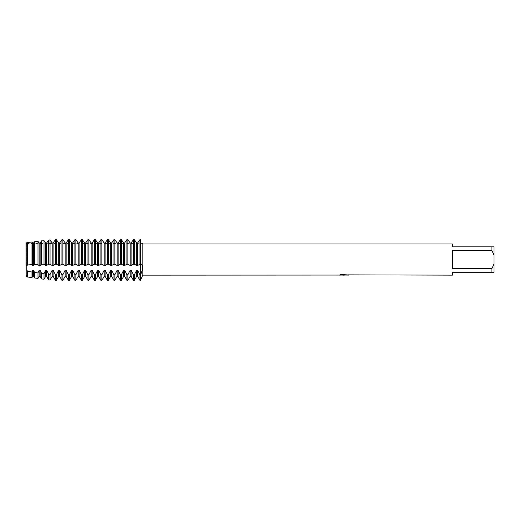 <?xml version="1.0" encoding="UTF-8"?>
<svg xmlns="http://www.w3.org/2000/svg" width="520" height="520" viewBox="0 0 520 520"><rect width="100%" height="100%" fill="white"/><g stroke="black" fill="none" stroke-linecap="round" stroke-linejoin="round"><path stroke-width="0.39" stroke-dasharray="2.6 1.95" d="M26 243.529L26 242.73L26 243.529L26.54 243.529L26.189 242.957L26.747 243.99L140.4 243.99L140.4 275.1L26.747 275.1L26.747 243.99L140.4 243.99L140.4 275.1L140.4 243.99L140.4 275.1L26.747 275.1L26.189 276.361L26.189 242.957L26.747 243.99L26.747 275.1L26.189 276.361L26.189 270.186L27.124 270.186L27.489 271.193L31.961 272.006L32.676 270.186L33.624 270.186L34.547 272.428L37.986 272.948L39.176 270.186L40.124 270.186L41.607 273.462L44.005 273.78L45.675 270.186L46.625 270.186L48.666 274.365L50.031 274.528L52.175 270.186L53.125 270.186L55.425 274.755L56.375 274.755L58.675 270.186L59.625 270.186L61.925 274.755L62.875 274.755L65.175 270.186L66.125 270.186L68.425 274.755L69.375 274.755L71.675 270.186L72.625 270.186L74.925 274.755L75.875 274.755L78.175 270.186L79.125 270.186L81.425 274.755L82.375 274.755L84.676 270.186L85.624 270.186L87.926 274.755L88.874 274.755L91.176 270.186L92.124 270.186L94.426 274.755L95.374 274.755L97.676 270.186L98.624 270.186L100.926 274.755L101.874 274.755L104.176 270.186L105.124 270.186L107.426 274.755L108.374 274.755L110.676 270.186L111.624 270.186L113.926 274.755L114.874 274.755L117.176 270.186L118.124 270.186L120.426 274.755L121.374 274.755L123.676 270.186L124.624 270.186L126.926 274.755L127.874 274.755L130.175 270.186L131.125 270.186L133.425 274.755L134.375 274.755L136.675 270.186L137.625 270.186L139.925 274.755L140.419 274.716M26 265.207L26 276.666M39.176 242.957L39.176 265.499L40.124 265.499L40.124 242.957L39.176 242.957L37.98 241.332L37.986 264.361L34.547 264.498L33.624 265.499L32.676 265.499L31.961 264.635L27.489 264.966L27.124 265.499L26.176 265.499M343.935 274.989L347.412 274.755L345.156 275.093M347.412 274.995L344.123 275.093M345.209 275.145L347.412 275.048M348.134 274.872L341.257 274.579M344.279 274.853L338.943 275.093L341.003 274.528L343.057 275.093M341.257 274.528L339.996 274.853M340.997 274.528L338.943 275.093L340.1 275.093M342.426 275.093L340.997 274.579M140.4 239.655L140.4 280.345L139.925 239.655L140.4 239.655L140.4 264.238L141.375 264.44M141.349 272.779L141.577 272.2M142.174 270.289L142.435 268.95M142.526 267.644L142.435 266.481M142.168 265.519L141.583 264.615M26.176 276.361L26.189 242.957L31.961 242.002L32.676 242.957L33.624 242.957L33.624 265.499M142.298 243.003L142.526 243.353L140.4 243.529L26.54 243.529L26.176 242.957M142.805 243.945L142.805 275.145M452.4 268.548L491.92 268.548L494 264.075L494 255.021L491.92 250.542L452.4 250.542L452.4 268.548M452.4 243.945L452.4 246.805L494 246.805L494 255.021M494 264.075L494 272.285L452.4 272.285L452.4 275.145M491.92 246.805L491.92 250.542M491.92 268.548L491.92 272.285M26.747 243.99L26.747 275.1L26.747 243.99M139.925 264.238L137.625 265.499L136.675 265.499L134.713 264.212L133.425 264.238L133.425 239.655L134.375 239.655L134.375 264.238M136.675 265.499L136.675 242.957L137.625 242.957L137.625 265.499M133.425 264.238L131.125 265.499L130.175 265.499L128.213 264.212L126.926 264.238L126.926 239.655L127.874 239.655L127.874 264.238M130.175 265.499L130.175 242.957L131.125 242.957L131.125 265.499M126.926 264.238L124.624 265.499L123.676 265.499L121.713 264.212L120.426 264.238L120.426 239.655L121.374 239.655L121.374 264.238M123.676 265.499L123.676 242.957L124.624 242.957L124.624 265.499M120.426 264.238L118.124 265.499L117.176 265.499L115.213 264.212L113.926 264.238L113.926 239.655L114.874 239.655L114.874 264.238M117.176 265.499L117.176 242.957L118.124 242.957L118.124 265.499M113.926 264.238L111.624 265.499L110.676 265.499L108.713 264.212L107.426 264.238L107.426 239.655L108.374 239.655L108.374 264.238M110.676 265.499L110.676 242.957L111.624 242.957L111.624 265.499M107.426 264.238L105.124 265.499L104.176 265.499L102.213 264.212L100.926 264.238L100.926 239.655L101.874 239.655L101.874 264.238M104.176 265.499L104.176 242.957L105.124 242.957L105.124 265.499M100.926 264.238L98.624 265.499L97.676 265.499L95.713 264.212L94.426 264.238L94.426 239.655L95.374 239.655L95.374 264.238M97.676 265.499L97.676 242.957L98.624 242.957L98.624 265.499M94.426 264.238L92.124 265.499L91.176 265.499L89.213 264.212L87.926 264.238L87.926 239.655L88.874 239.655L88.874 264.238M91.176 265.499L91.176 242.957L92.124 242.957L92.124 265.499M87.926 264.238L85.624 265.499L84.676 265.499L82.713 264.212L81.425 264.238L81.425 239.655L82.375 239.655L82.375 264.238M84.676 265.499L84.676 242.957L85.624 242.957L85.624 265.499M81.425 264.238L79.125 265.499L78.175 265.499L76.213 264.212L74.925 264.238L74.925 239.655L75.875 239.655L75.875 264.238M78.175 265.499L78.175 242.957L79.125 242.957L79.125 265.499M74.925 264.238L72.625 265.499L71.675 265.499L69.713 264.212L68.425 264.238L68.425 239.655L69.375 239.655L69.375 264.238M71.675 265.499L71.675 242.957L72.625 242.957L72.625 265.499M68.425 264.238L66.125 265.499L65.175 265.499L63.213 264.212L61.925 264.238L61.925 239.655L62.875 239.655L62.875 264.238M65.175 265.499L65.175 242.957L66.125 242.957L66.125 265.499M61.925 264.238L59.625 265.499L58.675 265.499L56.712 264.212L55.425 264.238L55.425 239.655L56.375 239.655L56.375 264.238M58.675 265.499L58.675 242.957L59.625 242.957L59.625 265.499M55.425 264.238L53.125 265.499L52.175 265.499L50.212 264.212L48.666 264.212L48.666 240.065M52.175 265.499L52.175 242.957L53.125 242.957L53.125 265.499M50.031 239.902L50.031 264.219M48.666 264.212L46.625 265.499L45.675 265.499L44.005 264.231L41.607 264.271L41.607 240.91M45.675 265.499L45.675 242.957L46.625 242.957L46.625 265.499M44.005 240.63L44.005 264.231M41.704 264.245L39.923 265.954M39.377 265.954L37.596 264.245M34.547 264.498L34.547 241.716M32.676 242.957L32.676 265.499M31.961 242.002L31.961 264.635M27.489 264.966L27.489 242.483M27.124 242.957L27.124 265.499M27.124 270.186L27.124 276.361M27.489 276.991L27.489 271.193M31.961 272.006L31.961 277.602M32.676 270.186L32.676 276.361M33.624 270.186L33.624 276.361M34.547 277.953L34.547 272.428M37.986 272.948L37.986 278.428M39.176 270.186L39.176 276.361M40.124 270.186L40.124 276.361M41.607 278.922L41.607 273.462M44.005 273.78L44.005 279.253M45.675 270.186L45.675 276.361M46.625 270.186L46.625 276.361M48.666 279.89L48.666 274.365M50.031 274.528L50.031 280.079M52.175 270.186L52.175 276.361M53.125 270.186L53.125 276.361M55.425 280.345L55.425 274.755M56.375 274.755L56.375 280.345M58.675 270.186L58.675 276.361M59.625 270.186L59.625 276.361M61.925 280.345L61.925 274.755M62.875 274.755L62.875 280.345M65.175 270.186L65.175 276.361M66.125 270.186L66.125 276.361M68.425 280.345L68.425 274.755M69.375 274.755L69.375 280.345M71.675 270.186L71.675 276.361M72.625 270.186L72.625 276.361M74.925 280.345L74.925 274.755M75.875 274.755L75.875 280.345M78.175 270.186L78.175 276.361M79.125 270.186L79.125 276.361M81.425 280.345L81.425 274.755M82.375 274.755L82.375 280.345M84.676 270.186L84.676 276.361M85.624 270.186L85.624 276.361M87.926 280.345L87.926 274.755M88.874 274.755L88.874 280.345M91.176 270.186L91.176 276.361M92.124 270.186L92.124 276.361M94.426 280.345L94.426 274.755M95.374 274.755L95.374 280.345M97.676 270.186L97.676 276.361M98.624 270.186L98.624 276.361M100.926 280.345L100.926 274.755M101.874 274.755L101.874 280.345M104.176 270.186L104.176 276.361M105.124 270.186L105.124 276.361M107.426 280.345L107.426 274.755M108.374 274.755L108.374 280.345M110.676 270.186L110.676 276.361M111.624 270.186L111.624 276.361M113.926 280.345L113.926 274.755M114.874 274.755L114.874 280.345M117.176 270.186L117.176 276.361M118.124 270.186L118.124 276.361M120.426 280.345L120.426 274.755M121.374 274.755L121.374 280.345M123.676 270.186L123.676 276.361M124.624 270.186L124.624 276.361M126.926 280.345L126.926 274.755M127.874 274.755L127.874 280.345M130.175 270.186L130.175 276.361M139.925 280.345L139.925 274.755M131.125 270.186L131.125 276.361M137.625 270.186L137.625 276.361M133.425 280.345L133.425 274.755M136.675 270.186L136.675 276.361M134.375 274.755L134.375 280.345M48.587 264.212L50.212 264.212L48.587 264.212M55.087 264.212L56.712 264.212L55.087 264.212M61.587 264.212L63.213 264.212L61.587 264.212M68.088 264.212L69.713 264.212L68.088 264.212M74.588 264.212L76.213 264.212L74.588 264.212M81.088 264.212L82.713 264.212L81.088 264.212M87.588 264.212L89.213 264.212L87.588 264.212M94.088 264.212L95.713 264.212L94.088 264.212M100.588 264.212L102.213 264.212L100.588 264.212M107.088 264.212L108.713 264.212L107.088 264.212M113.588 264.212L115.213 264.212L113.588 264.212M120.088 264.212L121.713 264.212L120.088 264.212M126.588 264.212L128.213 264.212L126.588 264.212M133.088 264.212L134.713 264.212L133.088 264.212M139.588 264.212L140.4 264.212L139.588 264.212"/><path stroke-width="0.78" d="M344.123 275.093L342.426 275.093M343.72 275.145L343.057 275.145M491.92 268.548L452.4 268.548L452.4 250.542L491.92 250.542L494 255.021L494 264.075L491.92 268.548L491.92 272.285L452.4 272.285L452.4 275.145L348.134 274.872M491.92 250.542L491.92 246.805L452.4 246.805L452.4 243.945L142.805 243.945L142.805 275.145L140.4 280.345L140.4 239.655C143.124 244.491 143.124 244.491 140.4 239.655C143.124 244.491 143.124 244.491 140.4 239.655L139.925 239.655L137.625 242.957L136.675 242.957L134.375 239.655L133.425 239.655L131.125 242.957L130.175 242.957L127.874 239.655L126.926 239.655L124.624 242.957L123.676 242.957L121.374 239.655L120.426 239.655L118.124 242.957L117.176 242.957L114.874 239.655L113.926 239.655L111.624 242.957L110.676 242.957L108.374 239.655L107.426 239.655L105.124 242.957L104.176 242.957L101.874 239.655L100.926 239.655L98.624 242.957L97.676 242.957L95.374 239.655L94.426 239.655L92.124 242.957L91.176 242.957L88.874 239.655L87.926 239.655L85.624 242.957L84.676 242.957L82.375 239.655L81.425 239.655L79.125 242.957L78.175 242.957L75.875 239.655L74.925 239.655L72.625 242.957L71.675 242.957L69.375 239.655L68.425 239.655L66.125 242.957L65.175 242.957L62.875 239.655L61.925 239.655L59.625 242.957L58.675 242.957L56.375 239.655L55.425 239.655L53.125 242.957L52.175 242.957L50.031 239.895L52.175 242.957L52.175 265.499L53.125 265.499L53.125 242.957L55.425 239.655L55.425 264.238L56.375 264.238L56.375 239.655L58.675 242.957L58.675 265.499L59.625 265.499L59.625 242.957L61.925 239.655L61.925 264.238L62.875 264.238L62.875 239.655L65.175 242.957L65.175 265.499L66.125 265.499L66.125 242.957L68.425 239.655L68.425 264.238L69.375 264.238L69.375 239.655L71.675 242.957L71.675 265.499L72.625 265.499L72.625 242.957L74.925 239.655L74.925 264.238L75.875 264.238L75.875 239.655L78.175 242.957L78.175 265.499L79.125 265.499L79.125 242.957L81.425 239.655L81.425 264.238L82.375 264.238L82.375 239.655L84.676 242.957L84.676 265.499L85.624 265.499L85.624 242.957L87.926 239.655L87.926 264.238L88.874 264.238L88.874 239.655L91.176 242.957L91.176 265.499L92.124 265.499L92.124 242.957L94.426 239.655L94.426 264.238L95.374 264.238L95.374 239.655L97.676 242.957L97.676 265.499L98.624 265.499L98.624 242.957L100.926 239.655L100.926 264.238L101.874 264.238L101.874 239.655L104.176 242.957L104.176 265.499L105.124 265.499L105.124 242.957L107.426 239.655L107.426 264.238L108.374 264.238L108.374 239.655L110.676 242.957L110.676 265.499L111.624 265.499L111.624 242.957L113.926 239.655L113.926 264.238L114.874 264.238L114.874 239.655L117.176 242.957L117.176 265.499L118.124 265.499L118.124 242.957L120.426 239.655L120.426 264.238L121.374 264.238L121.374 239.655L123.676 242.957L123.676 265.499L124.624 265.499L124.624 242.957L126.926 239.655L126.926 264.238L127.874 264.238L127.874 239.655L130.175 242.957L130.175 265.499L131.125 265.499L131.125 242.957L133.425 239.655L133.425 264.238L134.375 264.238L134.375 239.655L136.675 242.957L136.675 265.499L137.625 265.499L137.625 242.957L139.925 239.655L139.925 264.238L140.4 264.212C143.117 263.38 143.124 270.764 140.4 274.755L139.925 274.755L139.925 280.345L140.4 280.345L140.4 239.655M339.04 275.067L142.805 275.145M339.04 275.119L344.279 274.905L339.794 274.905L341.257 274.579L348.4 274.944M348.978 275.008C344.305 275.041 344.305 275.074 348.985 275.106M142.526 243.353L142.805 243.945M26.176 276.361L26 242.73L26.176 276.361L27.124 276.361L27.124 270.186L26.189 270.186L26.189 242.957L27.489 242.483L27.489 264.966L31.961 264.635L31.961 242.002L27.489 242.483M26 265.207L26.176 242.957M26.176 265.499L27.124 265.499L27.124 242.957M340.1 275.093L343.935 275.048M345.209 275.093L343.779 275.093M339.996 274.853L344.279 274.905M140.419 274.716L141.349 272.779M141.577 272.2L142.174 270.289M142.435 268.95L142.526 267.644M142.435 266.481L142.168 265.519M494 255.021L494 246.805L491.92 246.805M491.92 272.285L494 272.285L494 264.075M134.375 264.238L136.675 265.499M139.925 274.755L137.625 270.186L136.675 270.186L136.675 276.361L134.375 280.345L133.425 280.345L133.425 274.755L131.125 270.186L130.175 270.186L127.874 274.755L126.926 274.755L126.926 280.345L127.874 280.345L127.874 274.755M134.375 280.345L134.375 274.755L133.425 274.755M131.125 265.499L133.425 264.238M137.625 265.499L139.925 264.238M127.874 264.238L130.175 265.499M124.624 265.499L126.926 264.238M121.374 264.238L123.676 265.499M126.926 274.755L124.624 270.186L123.676 270.186L123.676 276.361L121.374 280.345L120.426 280.345L120.426 274.755L118.124 270.186L117.176 270.186L114.874 274.755L113.926 274.755L113.926 280.345L114.874 280.345L114.874 274.755M121.374 280.345L121.374 274.755L120.426 274.755M118.124 265.499L120.426 264.238M114.874 264.238L117.176 265.499M111.624 265.499L113.926 264.238M108.374 264.238L110.676 265.499M113.926 274.755L111.624 270.186L110.676 270.186L110.676 276.361L108.374 280.345L107.426 280.345L107.426 274.755L105.124 270.186L104.176 270.186L101.874 274.755L100.926 274.755L100.926 280.345L101.874 280.345L101.874 274.755M108.374 280.345L108.374 274.755L107.426 274.755M105.124 265.499L107.426 264.238M101.874 264.238L104.176 265.499M98.624 265.499L100.926 264.238M95.374 264.238L97.676 265.499M100.926 274.755L98.624 270.186L97.676 270.186L97.676 276.361L95.374 280.345L94.426 280.345L94.426 274.755L92.124 270.186L91.176 270.186L88.874 274.755L87.926 274.755L87.926 280.345L88.874 280.345L88.874 274.755M95.374 280.345L95.374 274.755L94.426 274.755M92.124 265.499L94.426 264.238M88.874 264.238L91.176 265.499M85.624 265.499L87.926 264.238M82.375 264.238L84.676 265.499M87.926 274.755L85.624 270.186L84.676 270.186L84.676 276.361L82.375 280.345L81.425 280.345L81.425 274.755L79.125 270.186L78.175 270.186L75.875 274.755L74.925 274.755L74.925 280.345L75.875 280.345L75.875 274.755M82.375 280.345L82.375 274.755L81.425 274.755M79.125 265.499L81.425 264.238M75.875 264.238L78.175 265.499M72.625 265.499L74.925 264.238M69.375 264.238L71.675 265.499M74.925 274.755L72.625 270.186L71.675 270.186L71.675 276.361L69.375 280.345L68.425 280.345L68.425 274.755L66.125 270.186L65.175 270.186L62.875 274.755L61.925 274.755L61.925 280.345L62.875 280.345L62.875 274.755M69.375 280.345L69.375 274.755L68.425 274.755M66.125 265.499L68.425 264.238M62.875 264.238L65.175 265.499M59.625 265.499L61.925 264.238M56.375 264.238L58.675 265.499M61.925 274.755L59.625 270.186L58.675 270.186L58.675 276.361L56.375 280.345L55.425 280.345L55.425 274.755L53.125 270.186L52.175 270.186L50.031 274.528L48.666 274.365L48.666 279.89L50.031 280.079L50.031 274.528M56.375 280.345L56.375 274.755L55.425 274.755M53.125 265.499L55.425 264.238M46.625 265.499L48.587 264.212L50.031 264.219L50.031 239.902L48.666 240.065L46.625 242.957L45.675 242.957L44.005 240.63L41.607 240.91L44.005 240.63L45.675 242.957L45.675 265.499L46.625 265.499L46.625 242.957L48.666 240.065L50.031 239.902M50.031 264.219L52.175 265.499M48.666 240.065L48.666 264.212M41.607 240.91L41.607 264.271L44.005 264.231L44.005 240.63M44.005 264.231L45.675 265.499M48.666 274.365L46.625 270.186L45.675 270.186L45.675 276.361L44.005 279.253L41.607 278.922L41.607 273.462L40.124 270.186L39.176 270.186L37.98 272.948L34.547 272.428L34.547 277.953L37.986 278.428L37.986 272.948M44.005 279.253L44.005 273.78L41.607 273.462M39.176 242.957L39.176 265.499L40.124 265.499L40.124 242.957L39.176 242.957L37.98 241.332L34.547 241.716L33.624 242.957L32.676 242.957L31.961 242.002M39.923 265.954L41.704 264.245M37.986 264.361L37.986 241.332L34.547 241.716L34.547 264.498L37.986 264.361M37.596 264.245L39.377 265.954M31.961 264.635L32.676 265.499L33.624 265.499L33.624 242.957L34.547 241.716M33.624 265.499L34.547 264.498M32.676 265.499L32.676 242.957M34.547 272.428L33.624 270.186L32.676 270.186L32.676 276.361L31.961 277.602L27.489 276.991L27.124 270.186M31.961 277.602L31.961 272.006L27.489 271.193M27.124 265.499L27.489 264.966M41.704 240.767L39.923 243.211L41.704 240.767M136.675 270.186L134.375 274.755M123.676 270.186L121.374 274.755M110.676 270.186L108.374 274.755M97.676 270.186L95.374 274.755M84.676 270.186L82.375 274.755M71.675 270.186L69.375 274.755M58.675 270.186L56.375 274.755M45.675 270.186L44.005 273.78M32.676 270.186L31.961 272.006M32.676 276.361L33.624 276.361L33.624 270.186M37.986 278.428L39.176 276.361L39.176 270.186M39.176 276.361L40.124 276.361L40.124 270.186M45.675 276.361L46.625 276.361L46.625 270.186M50.031 280.079L52.175 276.361L52.175 270.186M52.175 276.361L53.125 276.361L53.125 270.186M58.675 276.361L59.625 276.361L59.625 270.186M62.875 280.345L65.175 276.361L65.175 270.186M65.175 276.361L66.125 276.361L66.125 270.186M71.675 276.361L72.625 276.361L72.625 270.186M75.875 280.345L78.175 276.361L78.175 270.186M78.175 276.361L79.125 276.361L79.125 270.186M84.676 276.361L85.624 276.361L85.624 270.186M88.874 280.345L91.176 276.361L91.176 270.186M91.176 276.361L92.124 276.361L92.124 270.186M97.676 276.361L98.624 276.361L98.624 270.186M101.874 280.345L104.176 276.361L104.176 270.186M104.176 276.361L105.124 276.361L105.124 270.186M110.676 276.361L111.624 276.361L111.624 270.186M114.874 280.345L117.176 276.361L117.176 270.186M117.176 276.361L118.124 276.361L118.124 270.186M123.676 276.361L124.624 276.361L124.624 270.186M127.874 280.345L130.175 276.361L130.175 270.186M130.175 276.361L131.125 276.361L131.125 270.186M136.675 276.361L137.625 276.361L137.625 270.186M27.124 276.361L27.489 276.991M33.624 276.361L34.547 277.953M40.124 276.361L41.607 278.922M46.625 276.361L48.666 279.89M53.125 276.361L55.425 280.345M59.625 276.361L61.925 280.345M66.125 276.361L68.425 280.345M72.625 276.361L74.925 280.345M79.125 276.361L81.425 280.345M85.624 276.361L87.926 280.345M92.124 276.361L94.426 280.345M98.624 276.361L100.926 280.345M105.124 276.361L107.426 280.345M111.624 276.361L113.926 280.345M118.124 276.361L120.426 280.345M124.624 276.361L126.926 280.345M137.625 276.361L139.925 280.345M131.125 276.361L133.425 280.345"/></g></svg>

